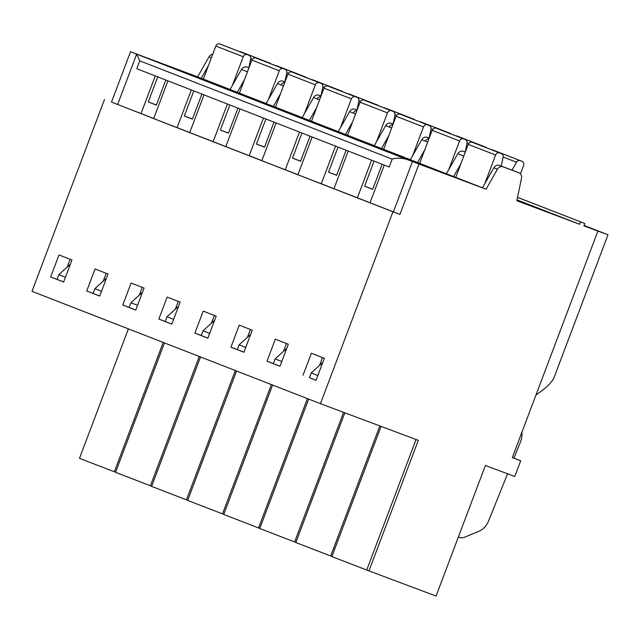 <?xml version="1.0" encoding="UTF-8"?>
<svg xmlns="http://www.w3.org/2000/svg" width="640" height="640" viewBox="0 0 640 640"><rect width="100%" height="100%" fill="white"/><g stroke="black" fill="none" stroke-linecap="round" stroke-linejoin="round"><path stroke-width="0.96" d="M367.664 143.84L342.816 134.408L367.664 143.84M336.664 175.2L328.552 172.16L336.624 175.304L346.104 150.224M401.88 114.84A3.36 2.984 111.3 0 0 401.816 114.808L400.088 114.168A3.36 2.984 111.3 0 0 396.104 116.264L383.624 149.296L453.608 176.576L460.856 163.824M417.56 162.528L424.8 149.784M465.176 152.072L467.04 143.16A3.36 2.984 111.3 0 0 465.304 139.536L437.904 128.864A3.36 2.984 111.3 0 0 437.904 128.864A3.36 2.984 111.3 0 0 437.872 128.856L436.144 128.208A3.36 2.984 111.3 0 0 432.16 130.304L419.672 163.336M486.952 147.968A3.36 2.984 111.3 0 0 485.944 147.272L458.544 136.6A3.36 2.984 111.3 0 0 458.544 136.6A3.36 2.984 111.3 0 0 458.512 136.592L456.784 135.944A3.36 2.984 111.3 0 0 455.648 135.776M384.264 165.088L370.024 202.784L399.944 214.4L418.96 164.064L486.064 189.208L497.432 169.192L493.824 167.784A5.048 4.48 -68.7 0 1 499.432 165.44L515.256 171.368A5.048 4.48 -68.7 0 1 515.304 171.384A5.048 4.48 -68.7 0 1 515.352 171.408M392.192 159.136C396.328 157.72 401.336 157.848 407.232 159.536L412.448 161.528L393.432 211.864M608 234.768L584.08 225.456L608 234.768L583.912 225.88L584.808 223.52L517.52 197.376M583.96 225.76L597.344 230.712L584.032 225.568M67.176 267.072L70.12 259.272M221.6 44.624A3.36 2.984 111.3 0 0 221.568 44.616A3.36 2.984 111.3 0 0 221.536 44.6L219.808 43.952A3.36 2.984 111.3 0 0 215.824 46.056L203.344 79.088L230.08 89.496M232.368 85.472L243.232 56.728A3.36 2.984 -68.7 0 1 247.216 54.624L219.808 43.952M221.536 44.6L247.216 54.624M248.936 55.272A3.36 2.984 -68.7 0 1 250.712 58.904L248.848 67.816M242.24 52.36A3.36 2.984 111.3 0 0 242.208 52.352A3.36 2.984 111.3 0 0 242.176 52.336L240.456 51.688A3.36 2.984 111.3 0 0 239.32 51.528M266.72 62.2A3.36 2.984 -68.7 0 1 267.856 62.36L240.456 51.688M242.176 52.336L267.856 62.36M269.576 63.008A3.36 2.984 -68.7 0 1 270.624 63.72M128.4 328.88L79.496 458.304L89.224 462.144L114.352 471.736L163.208 342.44M195.12 76.416L149.24 58.912L195.12 76.416M155.272 75.904L141.04 113.568L117.64 104.488L136.656 54.16L139.76 60.824L136.784 68.704L389.208 167.016L392.192 159.144L139.752 60.84M407.232 159.536L130.52 51.728L197.624 76.872L208.992 56.856L211.392 57.792M63.672 281.96L50.672 276.96L63.648 282.008L71.968 259.992L58.992 254.936L50.672 276.96M162.536 64.2L187.392 73.632L162.536 64.2M165.824 80.016L156.352 105.096L148.272 101.944L157.752 76.872M148.272 101.944L156.392 104.992M248.936 67.88L247.04 67.144A5.048 4.48 111.3 0 0 241.44 69.496L230.072 89.512L237.28 92.32L244.52 79.576M247.04 67.144L248.952 67.856M65.456 277.24L58.808 274.648L57.024 279.368M212.72 54.272A5.048 4.48 111.3 0 0 208.992 56.856M70.4 264.144L58.808 274.648M117.648 104.456L111.504 102.064L130.52 51.728M208.464 65.528L201.224 78.28L197.624 76.872M201.224 78.28L203.352 79.072M167.936 80.84L153.696 118.528L158.592 120.504L111.504 102.064M104.512 99.44L32 291.336L320.44 403.672L418.296 440.344L368.96 570.896L436.064 596.048L485.392 465.496L514.752 476.496L520.696 460.768L512.344 457.512M153.704 118.496L141.04 113.568M293.712 72.712A3.36 2.984 111.3 0 0 293.68 72.696A3.36 2.984 111.3 0 0 293.648 72.688L291.92 72.04A3.36 2.984 111.3 0 0 287.936 74.136L275.456 107.168L302.192 117.576M320.96 95.904L322.824 86.992A3.36 2.984 111.3 0 0 321.048 83.36L319.32 82.712A3.36 2.984 111.3 0 0 315.336 84.808L304.48 113.552M178.568 306.272L166.976 316.776L165.192 321.496L158.832 319.08L171.816 324.136L180.136 302.12L167.16 297.064L158.832 319.08M175.336 309.2L178.288 301.392M191.328 89.952L177.096 127.608L158.592 120.504L392.952 211.776L320.44 403.672M95.048 268.976L86.728 291L99.704 296.056L108.024 274.032L95.048 268.976M131.104 283.016L122.784 305.04L135.76 310.096L144.08 288.072L131.104 283.016M203.208 311.104L194.888 333.128L207.872 338.176L216.192 316.16L203.208 311.104M239.264 325.144L230.944 347.168L243.928 352.224L252.248 330.2L239.264 325.144M275.32 339.184L267 361.208L279.984 366.264L288.304 344.24L275.32 339.184M303.056 375.248L311.376 353.232L324.36 358.288L316.032 380.304L309.424 377.64M251.424 98.568L234.648 92.28L251.384 98.672M319.552 99.92L313.552 97.576L302.184 117.6L309.392 120.408L316.632 107.656M228.496 133.072L220.384 130.032L228.456 133.176L237.936 108.096M220.384 130.032L229.856 104.952M227.384 103.992L213.152 141.648L225.816 146.584L240.048 108.92M319.152 95.224L321.056 95.944L319.152 95.224A5.048 4.48 -68.7 0 0 313.552 97.576M365.824 100.792A3.36 2.984 111.3 0 0 365.792 100.784A3.36 2.984 111.3 0 0 365.76 100.768L364.032 100.12A3.36 2.984 111.3 0 0 360.048 102.224L347.568 135.248L374.304 145.664M386.464 108.528A3.36 2.984 111.3 0 0 386.432 108.52A3.36 2.984 111.3 0 0 386.4 108.504L384.672 107.856A3.36 2.984 111.3 0 0 383.544 107.696M309.392 120.408L347.568 135.24M345.448 134.448L352.688 121.696M295.552 115.752L270.704 106.32L295.552 115.752M264.552 147.112L256.44 144.072L264.512 147.216L273.992 122.144M520.696 460.768L512.304 457.624L597.896 231.12M446.4 173.768L457.768 153.744A5.048 4.48 -68.7 0 1 463.376 151.392L465.28 152.112L463.376 151.392M372.72 189.24L364.6 186.2L372.68 189.344L382.16 164.264M364.6 186.2L374.08 161.12M371.608 160.16L357.376 197.816L370.04 202.752M378.872 148.448L403.72 157.88L378.872 148.448M348.216 151.048L333.968 188.744L357.376 197.816M379.824 425.928L330.68 555.992L331.928 556.472M507.592 473.808L488.344 521.472A16.696 14.824 -68.7 0 1 479.024 531.192L465.144 537.008A10.616 9.424 -68.7 0 1 458.496 537.168A10.616 9.424 -68.7 0 1 458.336 537.104L458.496 537.168M521.84 432.392A16.696 14.824 -68.7 0 1 520.624 441.512L513.92 458.128M482.464 187.792L455.728 177.376L468.216 144.344A3.36 2.984 -68.7 0 1 472.2 142.248L499.6 152.92A3.36 2.984 111.3 0 0 495.616 155.016L484.752 183.76M501.232 166.112L503.096 157.2A3.36 2.984 111.3 0 0 501.328 153.568L472.2 142.248M491.704 149.824A3.36 2.984 -68.7 0 1 492.84 149.984L520.24 160.656A3.36 2.984 111.3 0 0 516.504 162.224L512 170.152M520.424 173.832L523.576 165.496A3.36 2.984 111.3 0 0 521.968 161.304L492.84 149.984M455.736 177.368L453.608 176.576M322.504 357.56L319.56 365.368M607.984 234.832L553.872 378.016C551.72 382.68 545.76 388.32 535.992 394.944M416.056 439.504L366.736 570.032L368.96 570.896M366.736 570.032L331.88 556.592L381.08 426.4M344.848 412.824L295.824 542.552L330.68 555.992M308.672 399.088L259.768 528.512L295.872 542.432M272.616 385.048L223.712 514.472L259.816 528.392M236.56 371.008L187.664 500.424L223.76 514.352M187.704 500.304L151.608 486.384L200.512 356.968M164.456 342.92L115.552 472.344L151.648 486.264M115.592 472.224L114.352 471.736M214.624 320.312L203.032 330.816L201.248 335.536L194.888 333.128M209.672 333.408L203.032 330.816M299.496 132.072L285.264 169.736L266.76 162.632L261.856 160.656L276.104 122.96M388.744 135.736L381.504 148.488L374.288 145.68L385.656 125.664A5.048 4.48 -68.7 0 1 391.264 123.312L393.168 124.024L391.264 123.312M207.888 338.128L201.248 335.536M211.392 323.24L214.344 315.44M335.552 146.12L321.32 183.776L302.816 176.672L297.912 174.696L312.16 137.008M285.264 169.736L297.928 174.664M137.56 305.32L130.92 302.736L129.136 307.456L135.784 310.04M139.28 295.152L142.232 287.352M142.512 292.224L130.92 302.736M342.736 91.8A3.36 2.984 111.3 0 0 341.688 91.096L339.968 90.448A3.36 2.984 111.3 0 0 338.832 90.28M213.152 141.648L189.752 132.576L203.992 94.88M221.352 87L284.272 110.768L221.352 87M129.144 307.424L122.784 305.04M314.352 80.448A3.36 2.984 111.3 0 0 314.32 80.432A3.36 2.984 111.3 0 0 314.288 80.424L312.56 79.776A3.36 2.984 111.3 0 0 311.432 79.608M223.44 87.672L198.592 78.24L223.44 87.672M192.44 119.032L184.328 115.992L192.408 119.136L201.88 94.056M235.32 370.52L186.456 499.824M284.832 82.36A5.048 4.48 -68.7 0 0 281.096 84.944L277.496 83.536L266.128 103.552L275.456 107.16M273.336 106.36L280.576 93.616M307.424 398.608L258.568 527.904M331.608 129.8L306.76 120.368L331.608 129.8M300.608 161.16L292.496 158.112L301.968 133.04M393.072 123.984L394.928 115.072A3.36 2.984 111.3 0 0 393.16 111.44L391.432 110.792A3.36 2.984 111.3 0 0 387.448 112.896L376.584 141.64M414.848 119.888A3.36 2.984 111.3 0 0 413.8 119.176L412.072 118.528A3.36 2.984 111.3 0 0 410.944 118.368M292.496 158.112L300.568 161.264L310.048 136.184M293.464 115.08L356.376 138.856L293.464 115.08M343.592 412.352L294.624 541.944M321.32 183.776L333.984 188.712M328.552 172.16L338.024 147.08M410.344 159.72L421.712 139.704A5.048 4.48 -68.7 0 1 427.32 137.352L429.224 138.064M237.312 349.552L230.944 347.168M247.448 337.28L250.4 329.48M243.944 352.168L237.304 349.584L239.088 344.864L245.728 347.448M429.128 138.032L430.984 129.112A3.36 2.984 111.3 0 0 429.216 125.48L427.488 124.84A3.36 2.984 111.3 0 0 423.504 126.936L412.64 155.68M450.904 133.928A3.36 2.984 111.3 0 0 449.856 133.216L448.128 132.568A3.36 2.984 111.3 0 0 447 132.408M250.68 334.352L239.088 344.864M379.456 147.84L329.52 129.12L379.456 147.84M422.52 122.568A3.36 2.984 111.3 0 0 422.488 122.56A3.36 2.984 111.3 0 0 422.456 122.544L420.728 121.904A3.36 2.984 111.3 0 0 419.592 121.736M381.504 148.488L383.624 149.288M322.784 362.44L311.2 372.944L317.84 375.536M311.2 372.944L309.416 377.664L316.056 380.248M521.968 161.304L520.24 160.656M501.328 153.568L499.6 152.92M580.616 221.952L579.72 224.312L516.816 200.736L521.52 178.216A5.048 4.48 111.3 0 0 518.912 172.792A5.048 4.48 111.3 0 0 518.864 172.776L503.032 166.84A5.048 4.48 111.3 0 0 497.432 169.192M392.952 211.776L399.944 214.4M486.064 189.208L482.456 187.808L493.824 167.784M412.448 161.528L418.96 164.064M418.664 163.472L464.544 180.976L418.664 163.472M273.368 363.592L267 361.208M283.504 351.32L286.448 343.52M280 366.208L273.36 363.624L275.144 358.904L281.784 361.488M465.304 139.536A3.36 2.984 111.3 0 0 465.272 139.528L463.544 138.88A3.36 2.984 111.3 0 0 459.56 140.976L448.696 169.72M485.944 147.272A3.36 2.984 111.3 0 0 485.912 147.264L484.184 146.616A3.36 2.984 111.3 0 0 483.056 146.448M286.736 348.392L275.144 358.904M365.576 143.168L428.488 166.936L365.576 143.168M579.72 224.312L516.992 199.88M303.288 118.544L257.408 101.04L303.288 118.544M237.28 92.32L266.136 103.536M231.176 90.456L185.296 72.952L231.176 90.456M284.904 81.864L286.768 72.944A3.36 2.984 111.3 0 0 284.992 69.312L283.264 68.672A3.36 2.984 111.3 0 0 279.28 70.768L268.424 99.512M257.656 58.672A3.36 2.984 111.3 0 0 257.592 58.64L255.864 58A3.36 2.984 111.3 0 0 251.88 60.096L239.4 93.128M101.512 291.28L94.864 288.696L93.08 293.416L86.728 291M99.728 296L93.08 293.416M103.224 281.112L106.176 273.312M199.264 356.48L150.4 485.776M106.456 278.184L94.864 288.696M306.68 77.76A3.36 2.984 111.3 0 0 305.664 77.064L278.264 66.392A3.36 2.984 111.3 0 0 278.264 66.392A3.36 2.984 111.3 0 0 278.232 66.376L276.504 65.736A3.36 2.984 111.3 0 0 275.376 65.568M305.664 77.064A3.36 2.984 111.3 0 0 305.632 77.048L303.912 76.408A3.36 2.984 111.3 0 0 302.776 76.24M277.496 83.536A5.048 4.48 -68.7 0 1 283.096 81.184L285 81.896M177.096 127.608L189.76 132.544M184.328 115.992L193.8 90.912M584.808 223.52L517.528 197.32M256.44 144.072L265.912 118.992M263.44 118.032L249.208 155.696L261.872 160.624M271.368 384.56L222.512 513.864M355.208 109.272L357.112 109.984L355.208 109.272A5.048 4.48 -68.7 0 0 349.608 111.624L338.232 131.64M357.016 109.944L358.872 101.032A3.36 2.984 111.3 0 0 357.136 97.408L355.376 96.752A3.36 2.984 111.3 0 0 351.392 98.848L340.536 127.592M378.792 105.848A3.36 2.984 111.3 0 0 377.744 105.136L376.016 104.488A3.36 2.984 111.3 0 0 374.888 104.328M329.768 86.752A3.36 2.984 111.3 0 0 329.736 86.736L357.104 97.4A3.36 2.984 111.3 0 0 357.104 97.4L329.736 86.736A3.36 2.984 111.3 0 0 329.704 86.728L327.976 86.08A3.36 2.984 111.3 0 0 323.992 88.176L311.512 121.208M173.616 319.368L166.976 316.776M171.832 324.08L165.192 321.496M225.8 146.616L249.208 155.696M350.408 94.488A3.36 2.984 111.3 0 0 350.376 94.472A3.36 2.984 111.3 0 0 350.344 94.464L348.616 93.816A3.36 2.984 111.3 0 0 347.488 93.656M427.72 142.04L425.32 141.112A5.048 4.48 -68.7 0 1 429.048 138.528M215.824 46.056L243.232 56.728M250.744 58.72L252.28 59.32M319.32 82.712L291.92 72.04M287.936 74.136L315.336 84.808M293.648 72.688L321.048 83.36M317.152 98.984A5.048 4.48 -68.7 0 1 320.888 96.4M355.608 113.96L353.208 113.024A5.048 4.48 -68.7 0 1 356.936 110.44M463.776 156.088L457.768 153.744M385.656 125.664L389.264 127.064A5.048 4.48 -68.7 0 1 392.992 124.488M241.44 69.496L247.448 71.832M281.096 84.944L283.504 85.872M389.264 127.064L391.664 128M360.048 102.224L387.448 112.896M391.432 110.792L364.032 100.12M365.76 100.768L393.16 111.44M394.968 114.888L396.504 115.488M412.072 118.528L384.672 107.856M386.4 108.504L413.8 119.176M427.32 137.352L429.216 138.088M425.32 141.112L421.712 139.704M396.104 116.264L423.504 126.936M427.488 124.84L400.088 114.168M401.816 114.808L429.216 125.48M431.016 128.928L432.56 129.528M448.128 132.568L420.728 121.904M422.456 122.544L449.856 133.216M516.504 162.224L503.128 157.016M495.616 155.016L468.216 144.344M499.432 165.44L503.032 166.84M518.864 172.776L515.256 171.368M432.16 130.304L459.56 140.976M463.544 138.88L436.144 128.208M437.872 128.856L465.272 139.528M467.072 142.976L468.616 143.568M484.184 146.616L456.784 135.944M458.512 136.592L485.912 147.264M286.8 72.76L288.336 73.36M257.592 58.64L284.992 69.312M283.264 68.672L255.864 58M251.88 60.096L279.28 70.768M278.232 66.376L305.632 77.048M303.912 76.408L276.504 65.736M283.096 81.184L284.992 81.92M314.288 80.424L341.688 91.096M339.968 90.448L312.56 79.776M322.856 86.808L324.392 87.4M353.208 113.024L349.608 111.624M377.776 105.144L350.376 94.472L377.744 105.136M376.016 104.488L348.616 93.816M358.912 100.848L360.448 101.448M355.376 96.752L327.976 86.08M323.992 88.176L351.392 98.848M248.968 55.288L221.568 44.616M269.608 63.024L242.208 52.352M393.192 111.456L365.792 100.784M413.832 119.192L386.432 108.52M429.248 125.496L401.848 114.824M449.888 133.232L422.488 122.56M494.592 150.64L522 161.312M473.952 142.904L501.36 153.576M515.304 171.384L518.912 172.792M285.024 69.328L257.624 58.656M341.72 91.104L314.32 80.432M321.08 83.368L293.68 72.696"/></g></svg>

